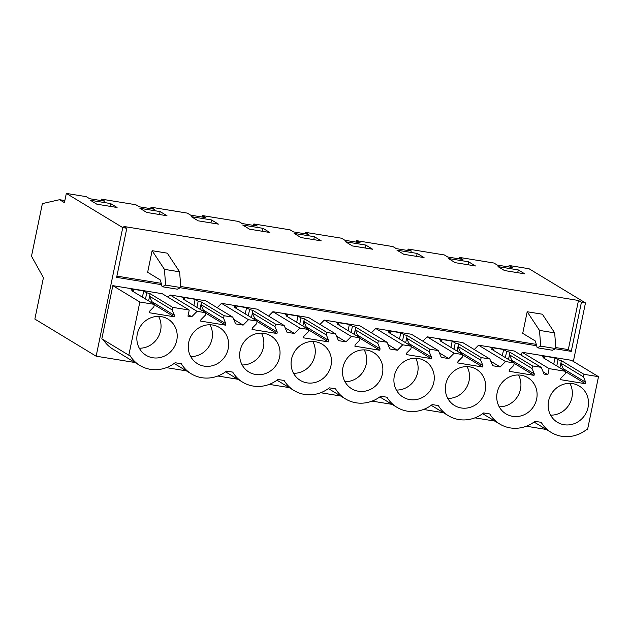 <?xml version="1.0" encoding="UTF-8"?>
<svg xmlns="http://www.w3.org/2000/svg" width="630" height="630" viewBox="0 0 630 630"><rect width="100%" height="100%" fill="white"/><g stroke="black" fill="none" stroke-linecap="round" stroke-linejoin="round"><path stroke-width="0.94" d="M508.804 266.955L509.111 265.498L512.505 267.553L497.322 265.08L493.928 263.025L459.514 257.426L462.916 259.481L447.733 257.009L444.339 254.953L426.219 252L408.106 249.055L411.5 251.11L396.317 248.637L392.923 246.582L356.69 240.684L360.084 242.739L344.909 240.274L341.515 238.211L305.282 232.32L308.676 234.376L293.493 231.903L290.099 229.848L253.866 223.949L257.26 226.005L242.085 223.532L238.683 221.476L202.458 215.578L205.852 217.633L190.669 215.161L187.275 213.105L151.043 207.207L154.437 209.27L139.262 206.798L135.859 204.742L101.454 199.135L104.848 201.19L89.665 198.726L86.271 196.662L66.331 193.418L122.763 227.603L96.138 356.194L34.855 319.071L43.423 277.704L31.5 256.182L42.391 203.6L59.574 199.702L64.425 202.647L66.331 193.418M581.427 302.258L578.482 300.478L568.315 349.595L571.26 351.382L581.427 302.258L585.475 302.92L529.042 268.742L509.111 265.498M161.579 284.689L116.644 277.373L126.811 228.257L122.763 227.603M126.811 228.257L123.874 226.477L578.482 300.478M498.023 266.632L504.496 270.546L524.735 273.837L518.269 269.923L498.023 266.632M424.053 257.591L417.186 253.433L396.939 250.141L403.814 254.299L424.053 257.591M448.355 258.505L455.23 262.671L475.469 265.962L468.594 261.804L448.355 258.505M314.362 236.699L294.115 233.399L300.99 237.565L321.229 240.857L314.362 236.699L313.748 239.636M211.53 219.957L191.292 216.665L198.166 220.823L218.405 224.123L211.53 219.957L210.924 222.902M352.398 245.928L372.645 249.228L365.77 245.062L345.531 241.77L352.398 245.928M166.997 215.751L160.122 211.585L139.884 208.294L146.751 212.452L166.997 215.751M96.839 204.191L90.374 200.269L110.612 203.561L117.078 207.483L96.839 204.191M249.575 229.194L269.821 232.486L262.946 228.328L242.707 225.028L249.575 229.194M585.475 302.92L573.355 361.447M64.851 200.568L59.574 199.702M186.425 370.889L166.438 367.636M237.841 379.26L217.846 376.008M289.249 387.623L269.262 384.371M340.665 395.994L320.67 392.742M392.073 404.365L372.086 401.113M443.488 412.737L423.502 409.476M494.897 421.1L474.91 417.848M546.312 429.471L526.326 426.219M571.26 351.382L555.447 348.807M536.642 345.744L180.377 287.752M135.017 362.518L96.138 356.194M139.836 302.014L112.833 285.658L162.225 293.698L189.228 310.055L172.675 307.361L172.147 309.913L174.423 315.339L174.132 316.772L149.231 312.716L149.53 311.283L153.83 306.928L154.358 304.377L139.836 302.014L128.819 355.202L129.89 355.375A33.059 30.988 121.2 0 0 139.899 365.479L112.904 349.13A33.059 30.988 -58.8 0 1 103.352 339.775M112.833 285.658L101.824 338.845L128.819 355.202M167.927 297.155L170.076 294.982L205.782 300.793L232.785 317.142L235.612 323.891L243.141 325.119L233.738 319.418M217.192 307.7L221.492 303.345L257.19 309.157L284.193 325.513L287.028 332.262L294.557 333.49L285.154 327.789M268.6 316.071L272.9 311.716L308.606 317.528L335.609 333.884L338.436 340.633L345.964 341.854L336.562 336.16M320.016 324.442L324.316 320.087L360.014 325.899L387.017 342.255L389.852 348.996L397.38 350.225L387.978 344.531M371.424 332.805L375.724 328.45L411.429 334.262L438.433 350.619L441.26 357.368L448.796 358.596L439.386 352.894M422.84 341.176L427.14 336.822L462.845 342.633L489.849 358.99L492.676 365.739L500.204 366.967L490.801 361.266M474.248 349.548L478.548 345.193L514.253 351.005L541.257 367.361L544.084 374.11L547.856 374.716L543.147 371.873M522.112 352.28L571.497 360.321L598.5 376.677L583.978 374.315L583.451 376.858L585.727 382.292L585.428 383.725L560.535 379.669L560.826 378.236L565.134 373.881L565.661 371.33L549.108 368.637L522.112 352.28L521.467 355.375M459.215 258.875L459.514 257.426M407.807 250.512L408.106 249.055M356.391 242.141L356.69 240.684M304.975 233.769L305.282 232.32M253.567 225.406L253.866 223.949M202.151 217.035L202.458 215.578M150.743 208.664L151.043 207.207M101.154 200.592L101.454 199.135M568.315 349.595L555.786 347.555M536.272 344.382L180.723 286.508M161.209 283.327L116.904 276.113M527.192 311.748L522.719 333.349L535.358 341.011L537.193 347.768L540.69 346.138L539.5 330.404L527.192 311.748L542.375 314.22L554.676 332.868L539.5 330.404M152.121 250.693L147.648 272.294L160.296 279.956L162.123 286.713L165.619 285.083L164.43 269.349L152.121 250.693L167.304 253.166L179.613 271.821L164.43 269.349M518.269 269.923L517.695 272.695M417.186 253.433L416.572 256.378M468.594 261.804L467.988 264.75M365.77 245.062L365.164 248.007M160.122 211.585L159.508 214.531M110.612 203.561L110.037 206.333M262.946 228.328L262.34 231.273M598.5 376.677L587.483 429.857L586.42 429.684A33.059 30.988 121.2 0 1 551.203 432.432A33.059 30.988 121.2 0 1 541.194 422.328L535.004 421.32A33.059 30.988 121.2 0 1 499.787 424.061A33.059 30.988 121.2 0 1 489.778 413.957L483.596 412.949A33.059 30.988 121.2 0 1 448.379 415.698A33.059 30.988 121.2 0 1 438.362 405.586L432.18 404.578A33.059 30.988 121.2 0 1 396.963 407.327A33.059 30.988 121.2 0 1 386.954 397.215L380.772 396.207A33.059 30.988 121.2 0 1 345.555 398.955A33.059 30.988 121.2 0 1 335.538 388.852L329.356 387.844A33.059 30.988 121.2 0 1 294.139 390.592A33.059 30.988 121.2 0 1 284.13 380.481L277.94 379.473A33.059 30.988 121.2 0 1 242.731 382.221A33.059 30.988 121.2 0 1 232.714 372.109L226.532 371.101A33.059 30.988 121.2 0 1 191.315 373.85A33.059 30.988 121.2 0 1 181.306 363.738L175.116 362.738A33.059 30.988 121.2 0 1 139.899 365.479M154.358 304.377L131.796 290.714L133.513 290.635L133.308 291.627M172.675 307.361L150.113 293.69L146.774 292.793L143.719 290.942L130.465 288.784L133.513 290.635M189.228 310.055L187.968 316.134L191.733 316.748L188.275 314.654M191.733 316.748L197.08 311.33L170.076 294.982M197.08 311.33L205.774 312.748L183.204 299.077L184.929 299.006L181.873 297.155L195.135 299.313L198.182 301.164L201.521 302.061L224.091 315.732L232.785 317.142M243.141 325.119L248.496 319.701L221.492 303.345M248.496 319.701L257.182 321.119L234.62 307.448L236.337 307.369L233.289 305.526L246.543 307.684L249.598 309.527L252.937 310.433L275.499 324.096L284.193 325.513M294.557 333.49L299.904 328.072L272.9 311.716M299.904 328.072L308.598 329.49L286.028 315.819L287.752 315.74L284.697 313.89L297.959 316.047L301.014 317.898L304.353 318.804L326.915 332.467L335.609 333.884M345.964 341.854L351.32 336.444L324.316 320.087M351.32 336.444L360.006 337.853L337.444 324.19L339.168 324.111L336.113 322.261L349.374 324.418L352.422 326.269L355.761 327.167L378.331 340.838L387.017 342.255M397.38 350.225L402.727 344.807L375.724 328.45M402.727 344.807L411.422 346.224L388.852 332.553L390.576 332.482L387.529 330.632L400.782 332.79L403.838 334.64L407.177 335.538L429.739 349.209L438.433 350.619M448.796 358.596L454.143 353.178L427.14 336.822M454.143 353.178L462.837 354.595L440.268 340.925L441.992 340.846L438.937 339.003L452.198 341.161L455.246 343.003L458.585 343.909L481.155 357.572L489.849 358.99M500.204 366.967L505.551 361.549L478.548 345.193M505.551 361.549L514.245 362.959L491.683 349.296L493.4 349.217L490.353 347.366L503.606 349.524L506.662 351.375L510.001 352.272L532.563 365.943L541.257 367.361M549.108 368.637L547.856 374.716M565.661 371.33L543.091 357.667L544.816 357.588L544.611 358.58M583.978 374.315L561.409 360.643L558.07 359.746L555.022 357.895L541.761 355.737L544.816 357.588M537.193 347.768L552.368 350.241L555.865 348.611L554.676 332.868M162.123 286.713L177.306 289.186L180.802 287.556L179.613 271.821M532.563 365.943L532.035 368.495L534.311 373.921L511.749 360.25L509.473 354.824L508.505 359.486M514.245 362.959L513.718 365.51L509.418 369.865L509.119 371.298L534.019 375.354L534.311 373.921M481.155 357.572L480.627 360.124L482.903 365.55L460.333 351.886L458.057 346.453L457.097 351.115M462.837 354.595L462.31 357.139L458.002 361.502L457.711 362.935L482.604 366.983L482.903 365.55M429.739 349.209L429.211 351.753L431.487 357.178L408.925 343.515L406.649 338.089L405.681 342.744M411.422 346.224L410.894 348.776L406.594 353.131L406.295 354.564L431.188 358.612L431.487 357.178M378.331 340.838L377.803 343.382L380.079 348.815L357.509 335.144L355.233 329.718L354.265 334.38M360.006 337.853L359.478 340.405L355.178 344.76L354.879 346.193L379.78 350.248L380.079 348.815M326.915 332.467L326.387 335.018L328.663 340.444L306.101 326.773L303.825 321.347L302.857 326.009M308.598 329.49L308.07 332.034L303.77 336.389L303.471 337.822L328.364 341.877L328.663 340.444M275.499 324.096L274.971 326.647L277.247 332.073L254.685 318.41L252.409 312.976L251.441 317.638M257.182 321.119L256.654 323.662L252.354 328.025L252.055 329.459L276.956 333.506L277.247 332.073M224.091 315.732L223.563 318.276L225.839 323.702L203.269 310.039L200.994 304.613L200.033 309.275M205.774 312.748L205.246 315.299L200.939 319.654L200.647 321.087L225.54 325.143L225.839 323.702M548.596 400.948A21.152 19.821 121.2 0 0 557.369 422.25A21.152 19.821 121.2 0 0 588.066 407.366A21.152 19.821 121.2 0 0 579.285 386.064A21.152 19.821 121.2 0 0 548.596 400.948M228.178 348.784A21.152 19.821 121.2 0 0 219.398 327.482A21.152 19.821 121.2 0 0 188.709 342.366A21.152 19.821 121.2 0 0 197.481 363.668A21.152 19.821 121.2 0 0 228.178 348.784M137.293 333.995A21.152 19.821 121.2 0 0 146.073 355.296A21.152 19.821 121.2 0 0 176.762 340.42A21.152 19.821 121.2 0 0 167.989 319.111A21.152 19.821 121.2 0 0 137.293 333.995M445.772 384.205A21.152 19.821 121.2 0 0 454.545 405.507A21.152 19.821 121.2 0 0 485.242 390.632A21.152 19.821 121.2 0 0 476.461 369.33A21.152 19.821 121.2 0 0 445.772 384.205M497.18 392.577A21.152 19.821 121.2 0 0 505.961 413.878A21.152 19.821 121.2 0 0 536.65 399.003A21.152 19.821 121.2 0 0 527.877 377.701A21.152 19.821 121.2 0 0 497.18 392.577M279.586 357.155A21.152 19.821 121.2 0 0 270.813 335.853A21.152 19.821 121.2 0 0 240.117 350.729A21.152 19.821 121.2 0 0 248.897 372.031A21.152 19.821 121.2 0 0 279.586 357.155M342.94 367.471A21.152 19.821 121.2 0 0 351.721 388.773A21.152 19.821 121.2 0 0 382.418 373.897A21.152 19.821 121.2 0 0 373.637 352.587A21.152 19.821 121.2 0 0 342.94 367.471M331.002 365.526A21.152 19.821 121.2 0 0 322.221 344.224A21.152 19.821 121.2 0 0 291.532 359.1A21.152 19.821 121.2 0 0 300.313 380.402A21.152 19.821 121.2 0 0 331.002 365.526M394.356 375.834A21.152 19.821 121.2 0 0 403.137 397.144A21.152 19.821 121.2 0 0 433.826 382.26A21.152 19.821 121.2 0 0 425.045 360.959A21.152 19.821 121.2 0 0 394.356 375.834M143.719 290.942L142.435 297.155M146.774 292.793L145.483 299.006M150.113 293.69L148.617 300.904M172.147 309.913L149.586 296.242L151.862 301.668L174.423 315.339M184.929 299.006L184.724 299.998M195.135 299.313L193.851 305.526M198.182 301.164L196.899 307.377M201.521 302.061L200.994 304.613L223.563 318.276M236.337 307.369L236.132 308.369M246.543 307.684L245.259 313.898M249.598 309.527L248.314 315.74M252.937 310.433L252.409 312.976L274.971 326.647M287.752 315.74L287.548 316.732M297.959 316.047L296.675 322.261M301.014 317.898L299.723 324.111M304.353 318.804L303.825 321.347L326.387 335.018M339.168 324.111L338.956 325.104M349.374 324.418L348.083 330.632M352.422 326.269L351.138 332.482M355.761 327.167L355.233 329.718L377.803 343.382M390.576 332.482L390.372 333.475M400.782 332.79L399.499 339.003M403.838 334.64L402.546 340.854M407.177 335.538L406.649 338.089L429.211 351.753M441.992 340.846L441.78 341.846M452.198 341.161L450.907 347.374M455.246 343.003L453.962 349.217M458.585 343.909L458.057 346.453L480.627 360.124M493.4 349.217L493.195 350.209M503.606 349.524L502.323 355.737M506.662 351.375L505.37 357.588M510.001 352.272L509.473 354.824L532.035 368.495M555.022 357.895L553.731 364.108M558.07 359.746L556.786 365.959M561.409 360.643L559.92 367.857M583.451 376.858L560.881 363.195L563.157 368.621L585.727 382.292M555.865 348.611L540.69 346.138M180.802 287.556L165.619 285.083M174.132 316.772L154.287 304.747M151.641 302.731L151.862 301.668M585.428 383.725L565.582 371.7M562.937 369.684L563.157 368.621M534.019 375.354L514.167 363.329M511.528 361.313L511.749 360.25M482.604 366.983L462.759 354.966M460.113 352.95L460.333 351.886M431.188 358.612L411.343 346.594M408.705 344.579L408.925 343.515M379.78 350.248L359.935 338.223M357.289 336.207L357.509 335.144M328.364 341.877L308.519 329.86M305.881 327.836L306.101 326.773M276.956 333.506L257.111 321.489M254.465 319.473L254.685 318.41M225.54 325.143L205.695 313.118M203.049 311.102L203.269 310.039M550.612 415.162A21.152 19.821 121.2 0 0 571.898 397.577A21.152 19.821 121.2 0 0 569.874 383.355M190.725 356.58A21.152 19.821 121.2 0 0 212.011 338.995A21.152 19.821 121.2 0 0 209.987 324.773M139.317 348.209A21.152 19.821 121.2 0 0 160.595 330.624A21.152 19.821 121.2 0 0 158.579 316.41M447.788 398.428A21.152 19.821 121.2 0 0 469.066 380.835A21.152 19.821 121.2 0 0 467.05 366.621M499.196 406.791A21.152 19.821 121.2 0 0 520.482 389.206A21.152 19.821 121.2 0 0 518.466 374.992M242.141 364.951A21.152 19.821 121.2 0 0 263.419 347.358A21.152 19.821 121.2 0 0 261.403 333.144M344.964 381.685A21.152 19.821 121.2 0 0 366.243 364.101A21.152 19.821 121.2 0 0 364.227 349.878M293.548 373.314A21.152 19.821 121.2 0 0 314.835 355.73A21.152 19.821 121.2 0 0 312.811 341.515M396.372 390.057A21.152 19.821 121.2 0 0 417.659 372.472A21.152 19.821 121.2 0 0 415.642 358.25M534.043 422.037L551.203 432.432M482.627 413.674L499.787 424.061M431.219 405.303L448.379 415.698M379.803 396.932L396.963 407.327M328.395 388.568L345.555 398.955M276.98 380.197L294.139 390.592M225.571 371.826L242.731 382.221M174.156 363.455L191.315 373.85"/></g></svg>
